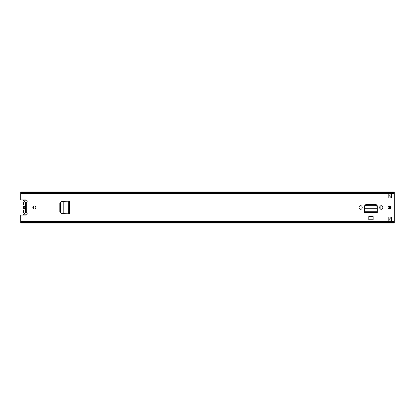 <?xml version="1.0" encoding="UTF-8"?>
<svg xmlns="http://www.w3.org/2000/svg" width="415" height="415" viewBox="0 0 415 415"><rect width="100%" height="100%" fill="white"/><g stroke="black" fill="none" stroke-linecap="round" stroke-linejoin="round"><path stroke-width="0.62" d="M60.139 212.21L61.389 213.46L59.822 212.091L59.822 202.909L61.389 201.54L60.139 202.894L60.139 212.21M68.34 201.176L69.611 201.109L69.611 213.891L63.801 213.59L63.801 201.425L61.602 201.54L60.346 202.894L60.351 212.21L61.389 213.46L63.801 213.575L61.602 213.46M68.366 213.829L68.273 201.176L61.602 201.54M69.611 213.891L68.708 213.844L69.518 213.844L69.518 201.156L68.273 201.176L68.963 201.151M359.074 207.739A1.561 1.561 0 0 0 360.635 209.3A1.561 1.561 0 0 0 362.196 207.739L362.196 207.261A1.561 1.561 0 0 0 360.635 205.7A1.561 1.561 0 0 0 359.074 207.261L359.074 207.739M379.72 207.739A1.561 1.561 0 0 0 381.281 209.3A1.561 1.561 0 0 0 382.843 207.739L382.843 207.261A1.561 1.561 0 0 0 381.281 205.7A1.561 1.561 0 0 0 379.72 207.261L379.72 207.739M32.806 207.5A1.53 1.53 0 0 0 34.331 209.03A1.53 1.53 0 0 0 35.861 207.5A1.53 1.53 0 0 0 34.331 205.97A1.53 1.53 0 0 0 32.806 207.5M387.968 207.5A1.53 1.53 0 0 0 389.498 209.03A1.53 1.53 0 0 0 391.023 207.5A1.53 1.53 0 0 0 389.498 205.97A1.53 1.53 0 0 0 387.968 207.5M391.532 217.009L391.532 221.081L388.819 221.081L388.819 217.009L391.532 217.009M388.819 197.991L388.819 193.919L391.532 193.919L391.532 197.991L388.819 197.991M20.75 192.42L394.25 192.42L394.25 191.984L20.75 191.984L20.75 199.957L26.015 199.957A1.188 1.188 0 0 1 26.731 202.089L25.714 202.484M25.714 212.516L26.731 212.911A1.188 1.188 0 0 1 26.015 215.043L20.75 215.043L20.75 223.016L394.25 223.016L394.25 192.42M377.308 211.837L377.308 206.255A1.676 1.676 0 0 0 375.632 204.579L366.279 204.579A1.676 1.676 0 0 0 364.609 206.255L364.609 212.651L377.308 212.651L377.282 211.396M368.785 216.589L373.132 216.589L373.132 219.789L368.785 219.789L368.785 216.589M20.75 222.544L394.25 222.544M20.75 192.456L394.25 192.456M388.819 194.936L391.532 194.936M391.532 220.064L388.819 220.064M25.714 202.51L25.714 212.49M377.287 211.448L377.308 212.854L364.609 212.854L364.609 211.837M377.028 206.82L377.085 207.988L377.028 206.82C376.882 205.918 376.327 205.42 375.357 205.332L366.502 205.332C365.558 205.441 365.024 205.939 364.889 206.82L364.785 208.294L364.827 207.988L377.085 207.988L377.126 208.294L364.785 208.294L364.629 211.448M377.085 207.988L377.282 211.282L364.629 211.282L364.609 212.599L377.302 212.599L377.302 211.785M364.629 211.396L364.609 211.785M364.785 208.408L364.827 207.988M377.028 206.478C376.882 205.575 376.327 205.077 375.357 204.989L366.502 204.989C365.558 205.098 365.024 205.596 364.889 206.478L364.827 207.645M377.085 207.645L377.126 208.408M68.963 213.85L69.575 213.85L69.611 201.109M68.708 213.844L68.34 213.824M27.193 214A2.682 2.682 0 0 1 23.852 210.109A1.084 1.084 0 0 0 23.852 208.963A2.786 2.786 0 0 1 23.852 206.037A1.084 1.084 0 0 0 23.852 204.891A2.682 2.682 0 0 1 27.193 201M25.611 205.451L25.611 206.239L24.76 207.5L25.611 208.761L25.611 209.549A2.137 2.137 0 0 1 25.611 205.451L25.611 202.51L26.627 202.51M25.611 209.549L25.611 212.49L26.627 212.49M24.485 201.332L23.468 200.881L23.468 199.957M24.485 213.668L23.468 214.187L25.668 214.187M23.468 214.187L23.468 215.043M23.468 200.077L26.534 200.077M23.468 214.923L26.534 214.923M376.799 205.052L376.799 205.762M372.068 204.989A3.429 3.429 0 0 0 371.534 204.579M34.03 206.001A3.429 3.429 0 0 0 34.03 208.999M390.178 217.009L390.178 219.229L388.819 219.229M388.969 206.068A12.211 12.211 0 0 0 388.969 208.932M388.819 195.771L390.178 195.771L390.178 197.991M380.892 205.747L380.892 209.253M389.566 209.025A12.647 12.647 0 0 1 389.561 205.975M389.12 208.978A13.083 13.083 0 0 1 389.037 207.573L389.037 207.422A13.083 13.083 0 0 1 389.12 206.022M390.551 208.605L390.551 206.395M377.157 208.885L377.157 205.565M26.731 202.089L26.731 212.911M20.75 221.454L394.25 221.454M20.75 193.546L394.25 193.546M20.75 222.58L394.25 222.58M364.889 206.82L364.889 206.478M366.554 205.332L366.554 204.989M375.357 205.332L375.357 204.989M59.822 211.697L60.139 211.697M59.822 211.344L60.139 211.344M59.822 203.656L60.139 203.656M59.822 203.303L60.139 203.303M388.819 218.062L390.178 218.062M388.819 196.938L390.178 196.938M26.57 214.187L27.157 214.187M23.468 200.813L25.668 200.813M26.57 200.813L27.157 200.813M388.819 219.146L390.178 219.146M388.819 195.854L390.178 195.854"/></g></svg>
